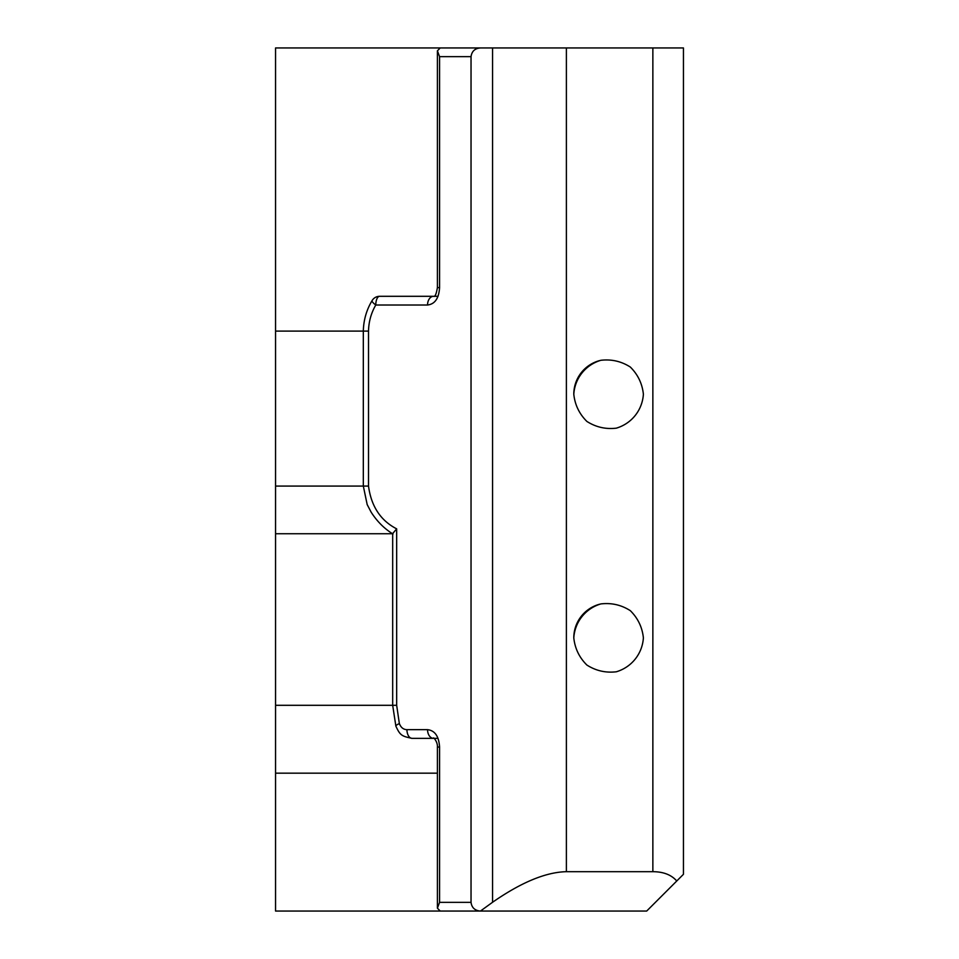 <?xml version="1.0" encoding="UTF-8"?>
<svg xmlns="http://www.w3.org/2000/svg" width="959" height="959" viewBox="0 0 959 959"><rect width="100%" height="100%" fill="white"/><g stroke="black" fill="none" stroke-linecap="round" stroke-linejoin="round"><path stroke-width="1.44" d="M438.035 738.358L412.082 738.358A8.703 5.143 -90 0 1 406.94 729.667C403.439 729.571 400.91 727.545 399.352 723.577A8.703 1.678 162.8 0 0 395.863 726.155A8.703 1.678 162.8 0 0 395.887 726.191M399.352 723.577L396.666 705.297L392.675 705.297L395.875 726.155C400.119 735.325 401.653 736.224 412.082 738.358L433.564 738.358A8.703 6.018 -90 0 1 427.546 729.667L406.94 729.667M480.459 911.05L492.566 902.263C521.205 882.352 545.815 872.151 566.385 871.683L652.863 871.683C663.448 871.743 671.408 874.836 676.754 880.997L646.69 911.05L440.229 911.05L437.412 908.185L439.57 902.347L439.57 747.061C438.91 736.308 434.906 730.518 427.546 729.667M396.666 705.297L396.666 528.853L392.675 533.552M396.666 528.853C380.615 520.581 371.229 506.316 368.508 486.069L368.508 331.107C368.736 321.649 371.169 312.958 375.784 305.01L427.546 305.01A8.703 6.018 -90 0 1 433.564 296.307L379.596 296.307A8.703 8.703 0 0 0 372.104 300.599A8.703 2.098 30.5 0 0 372.104 300.599A8.703 2.098 30.5 0 0 375.784 305.01A8.703 3.824 -90 0 1 379.596 296.307L438.035 296.307M427.546 305.01C434.895 304.147 438.91 298.345 439.57 287.604L439.57 56.653L437.412 50.815L440.229 47.95L492.566 47.95L275.557 47.95L275.557 331.107L363.317 331.107L363.317 486.069L275.557 486.069L275.557 331.107M480.159 911.038C474.765 910.499 471.72 907.598 471.037 902.347L471.037 56.653C471.804 51.199 474.993 48.298 480.603 47.95M566.385 871.683L566.385 47.95L492.566 47.95L492.566 902.263M566.385 47.95L652.863 47.95L652.863 871.683M683.443 874.296L683.443 47.95L683.443 874.296L676.754 880.997L683.443 874.296L683.443 47.95L652.863 47.95M392.675 533.432L392.675 705.297L275.557 705.297L275.557 773.17L437.412 773.17M275.557 705.297L275.557 533.743L392.543 533.743M275.557 486.069L275.557 533.743M620.005 911.05L275.557 911.05L275.557 773.17M573.794 394.233C574.849 378.266 585.517 364.888 600.849 360.296C611.458 359.05 621.276 361.291 630.291 367.021C637.891 374.537 642.254 383.612 643.393 394.233C642.338 410.2 631.669 423.578 616.337 428.158C605.728 429.416 595.911 427.175 586.896 421.445C579.296 413.928 574.921 404.854 573.794 394.233L573.794 394.233A34.8 34.8 90 0 1 599.639 360.596M573.794 637.855C574.849 621.888 585.517 608.497 600.849 603.918C611.458 602.66 621.276 604.901 630.291 610.643C637.891 618.159 642.254 627.222 643.393 637.855C642.338 653.81 631.669 667.2 616.337 671.779C605.728 673.038 595.911 670.797 586.896 665.055C579.296 657.55 574.921 648.476 573.794 637.855L573.794 637.855A34.8 34.8 90 0 1 599.639 604.218M439.57 747.061L437.412 747.061C437.867 741.775 432.869 736.368 433.564 738.358M368.508 486.069L363.317 486.069L367.177 504.566L371.157 512.19C377.055 521.396 384.331 528.673 392.998 534.031M368.508 331.107L363.317 331.107C363.581 320.054 366.518 309.877 372.104 300.587M437.412 50.815L437.412 287.604L439.57 287.604M439.57 56.653L471.037 56.653M471.037 902.347L439.57 902.347M437.412 747.061L437.412 908.185M437.412 287.604C436.285 294.149 435.002 297.05 433.564 296.307"/></g></svg>
